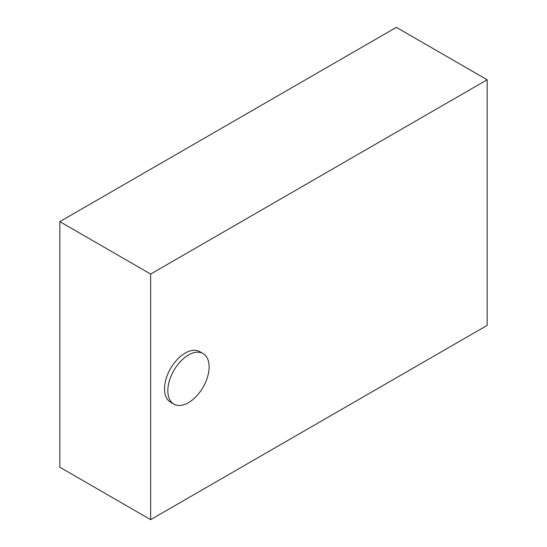 <?xml version="1.0" encoding="UTF-8"?>
<svg xmlns="http://www.w3.org/2000/svg" width="547" height="547" viewBox="0 0 547 547"><rect width="100%" height="100%" fill="white"/><g stroke="black" fill="none" stroke-linecap="round" stroke-linejoin="round"><path stroke-width="0.82" d="M188.469 354.996A29.189 16.848 120 0 0 169.406 380.719A29.189 16.848 120 0 0 173.878 404.103A29.189 16.848 120 0 0 188.469 402.66A29.189 16.848 120 0 0 207.539 376.945A29.189 16.848 120 0 0 203.067 353.553A29.189 16.848 120 0 0 188.469 354.996M203.067 353.553L199.764 351.646A29.189 16.848 120 0 0 185.173 353.095A29.189 16.848 120 0 0 166.103 378.811A29.189 16.848 120 0 0 170.575 402.202L173.878 404.103M487.158 79.78L396.356 27.35L59.842 221.631L59.842 467.22L150.644 519.65L487.158 325.369L487.158 79.78L150.644 274.061L59.842 221.631M150.644 274.061L150.644 519.65"/></g></svg>
